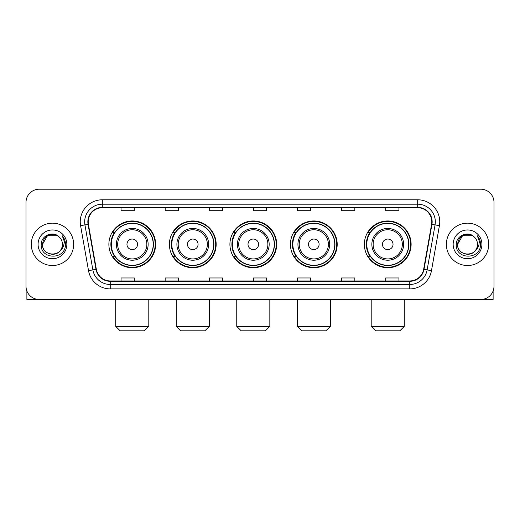 <?xml version="1.0" encoding="UTF-8"?>
<svg xmlns="http://www.w3.org/2000/svg" width="520" height="520" viewBox="0 0 520 520"><rect width="100%" height="100%" fill="white"/><g stroke="black" fill="none" stroke-linecap="round" stroke-linejoin="round"><path stroke-width="0.78" d="M364.364 244.342A23.381 23.381 0 0 0 387.738 267.722A23.381 23.381 0 0 0 411.119 244.342A23.381 23.381 0 0 0 387.738 220.961A23.381 23.381 0 0 0 364.364 244.342M290.433 244.342A23.381 23.381 0 0 0 313.814 267.722A23.381 23.381 0 0 0 337.194 244.342A23.381 23.381 0 0 0 313.814 220.961A23.381 23.381 0 0 0 290.433 244.342M229.918 244.342A23.381 23.381 0 0 0 253.299 267.722A23.381 23.381 0 0 0 276.673 244.342A23.381 23.381 0 0 0 253.299 220.961A23.381 23.381 0 0 0 229.918 244.342M169.397 244.342A23.381 23.381 0 0 0 192.777 267.722A23.381 23.381 0 0 0 216.158 244.342A23.381 23.381 0 0 0 192.777 220.961A23.381 23.381 0 0 0 169.397 244.342M108.882 244.342A23.381 23.381 0 0 0 132.262 267.722A23.381 23.381 0 0 0 155.636 244.342A23.381 23.381 0 0 0 132.262 220.961A23.381 23.381 0 0 0 108.882 244.342M114.491 256.25A21.391 21.391 0 0 1 114.491 232.433M175.006 256.25A21.391 21.391 0 0 1 175.006 232.433M235.521 256.25A21.391 21.391 0 0 1 235.521 232.433M296.043 256.25A21.391 21.391 0 0 1 296.043 232.433M369.967 256.25A21.391 21.391 0 0 1 369.967 232.433M26 202.436L26 286.247A13.234 13.234 0 0 0 39.234 299.481L480.766 299.481A13.234 13.234 0 0 0 494 286.247L494 202.436A13.234 13.234 0 0 0 480.766 189.202L39.234 189.202A13.234 13.234 0 0 0 26 202.436L26 286.247M31.291 244.342A21.171 21.171 0 0 0 52.468 265.512A21.171 21.171 0 0 0 73.639 244.342A21.171 21.171 0 0 0 52.468 223.171A21.171 21.171 0 0 0 31.291 244.342A21.171 21.171 0 0 0 52.468 265.512A21.171 21.171 0 0 0 73.639 244.342A21.171 21.171 0 0 0 52.468 223.171A21.171 21.171 0 0 0 31.291 244.342M446.362 244.342A21.171 21.171 0 0 0 467.532 265.512A21.171 21.171 0 0 0 488.709 244.342A21.171 21.171 0 0 0 467.532 223.171A21.171 21.171 0 0 0 446.362 244.342A21.171 21.171 0 0 0 467.532 265.512A21.171 21.171 0 0 0 488.709 244.342A21.171 21.171 0 0 0 467.532 223.171A21.171 21.171 0 0 0 446.362 244.342M88.192 221.845A14.118 14.118 0 0 1 102.31 207.733L417.69 207.733A14.118 14.118 0 0 1 431.594 224.296L423.657 269.288A14.118 14.118 0 0 1 409.76 280.95L110.24 280.95A14.118 14.118 0 0 1 96.343 269.288L88.406 224.296A14.118 14.118 0 0 1 88.192 221.845M87.841 221.845A14.469 14.469 0 0 0 88.062 224.361L95.992 269.347A14.469 14.469 0 0 0 110.24 281.307L409.76 281.307A14.469 14.469 0 0 0 424.008 269.347L431.938 224.361A14.469 14.469 0 0 0 417.69 207.376L102.31 207.376A14.469 14.469 0 0 0 87.841 221.845M80.587 225.674A22.055 22.055 0 0 1 102.31 199.791L417.69 199.791A22.055 22.055 0 0 1 439.413 225.674L431.476 270.667A22.055 22.055 0 0 1 409.76 288.892L110.24 288.892A22.055 22.055 0 0 1 88.523 270.667L80.587 225.674L84.935 224.906A17.641 17.641 0 0 1 102.31 204.204L417.69 204.204A17.641 17.641 0 0 1 435.065 224.906L427.135 269.9A17.641 17.641 0 0 1 409.76 284.479L110.24 284.479A17.641 17.641 0 0 1 92.866 269.9L84.935 224.906A17.641 17.641 0 0 1 84.663 221.845M480.766 189.202L39.234 189.202M39.234 299.481L480.766 299.481M494 286.247L494 202.436M424.008 269.347L427.135 269.9L435.065 224.906L439.413 225.674M253.383 207.733L253.383 210.717L266.617 210.717L266.617 207.733M209.274 207.733L209.274 210.717L222.508 210.717L222.508 207.733M165.165 207.733L165.165 210.717L178.399 210.717L178.399 207.733M121.056 207.733L121.056 210.717L134.29 210.717L134.29 207.733M297.492 207.733L297.492 210.717L310.726 210.717L310.726 207.733M341.601 207.733L341.601 210.717L354.835 210.717L354.835 207.733M385.71 207.733L385.71 210.717L398.944 210.717L398.944 207.733M266.617 280.95L266.617 277.966L253.383 277.966L253.383 280.95M222.508 280.95L222.508 277.966L209.274 277.966L209.274 280.95M178.399 280.95L178.399 277.966L165.165 277.966L165.165 280.95M134.29 280.95L134.29 277.966L121.056 277.966L121.056 280.95M310.726 280.95L310.726 277.966L297.492 277.966L297.492 280.95M354.835 280.95L354.835 277.966L341.601 277.966L341.601 280.95M398.944 280.95L398.944 277.966L385.71 277.966L385.71 280.95M58.994 236.808A9.971 9.971 0 0 1 62.432 244.342C63.044 257.199 41.886 257.199 42.497 244.342L47.483 235.709L57.447 235.709L58.994 236.808C52.877 230.399 41.099 235.677 41.21 244.342C40.092 259.733 65.039 260.13 65.442 245.089L65.468 244.342C65.429 241.072 64.344 238.199 62.205 235.729C63.83 238.394 64.402 241.267 63.921 244.342C63.453 246.955 62.186 249.093 60.105 250.744A9.971 9.971 0 0 0 62.432 244.342C63.044 257.199 41.886 257.199 42.497 244.342C43.466 237.178 47.574 233.948 54.821 234.656M60.105 250.744C54.815 257.901 41.977 253.325 42.497 244.342M38.084 244.342A14.378 14.378 0 0 0 52.468 258.719A14.378 14.378 0 0 0 66.846 244.342A14.378 14.378 0 0 0 52.468 229.964A14.378 14.378 0 0 0 38.084 244.342M62.302 235.839L65.462 244.719M26.884 290.999L26.884 299.481L78.052 299.481M144.391 330.798L120.127 330.798L115.72 326.385L148.798 326.385L144.391 330.798M137.553 244.342A5.291 5.291 0 0 0 132.262 239.05A5.291 5.291 0 0 0 126.965 244.342A5.291 5.291 0 0 0 132.262 249.633A5.291 5.291 0 0 0 137.553 244.342M148.142 244.342A15.88 15.88 0 0 0 132.262 228.462A15.88 15.88 0 0 0 116.383 244.342A15.88 15.88 0 0 0 132.262 260.221A15.88 15.88 0 0 0 148.142 244.342A15.88 15.88 0 0 1 132.262 260.221A15.88 15.88 0 0 1 116.383 244.342M153.212 244.342A20.95 20.95 0 0 0 132.262 223.392A20.95 20.95 0 0 0 111.306 244.342A20.95 20.95 0 0 0 132.262 265.291A20.95 20.95 0 0 0 153.212 244.342M155.194 244.342A22.939 22.939 0 0 1 112.658 256.25L114.784 256.25A21.151 21.151 0 0 0 146.25 260.202A21.151 21.151 0 0 0 146.25 228.482A21.151 21.151 0 0 0 114.784 232.433L112.658 232.433A22.939 22.939 0 0 1 155.194 244.342M204.906 330.798L180.648 330.798L176.234 326.385L209.319 326.385L204.906 330.798M198.068 244.342A5.291 5.291 0 0 0 192.777 239.05A5.291 5.291 0 0 0 187.486 244.342A5.291 5.291 0 0 0 192.777 249.633A5.291 5.291 0 0 0 198.068 244.342M208.656 244.342A15.88 15.88 0 0 0 192.777 228.462A15.88 15.88 0 0 0 176.897 244.342A15.88 15.88 0 0 0 192.777 260.221A15.88 15.88 0 0 0 208.656 244.342A15.88 15.88 0 0 1 192.777 260.221A15.88 15.88 0 0 1 176.897 244.342M213.727 244.342A20.95 20.95 0 0 0 192.777 223.392A20.95 20.95 0 0 0 171.828 244.342A20.95 20.95 0 0 0 192.777 265.291A20.95 20.95 0 0 0 213.727 244.342M215.716 244.342A22.939 22.939 0 0 1 173.173 256.25L175.299 256.25A21.151 21.151 0 0 0 206.772 260.202A21.151 21.151 0 0 0 206.772 228.482A21.151 21.151 0 0 0 175.299 232.433L173.173 232.433A22.939 22.939 0 0 1 215.716 244.342M265.428 330.798L241.163 330.798L236.756 326.385L269.834 326.385L265.428 330.798M258.589 244.342A5.291 5.291 0 0 0 253.299 239.05A5.291 5.291 0 0 0 248.001 244.342A5.291 5.291 0 0 0 253.299 249.633A5.291 5.291 0 0 0 258.589 244.342M269.172 244.342A15.88 15.88 0 0 0 253.299 228.462A15.88 15.88 0 0 0 237.419 244.342A15.88 15.88 0 0 0 253.299 260.221A15.88 15.88 0 0 0 269.172 244.342A15.88 15.88 0 0 1 253.299 260.221A15.88 15.88 0 0 1 237.419 244.342M274.248 244.342A20.95 20.95 0 0 0 253.299 223.392A20.95 20.95 0 0 0 232.343 244.342A20.95 20.95 0 0 0 253.299 265.291A20.95 20.95 0 0 0 274.248 244.342M276.231 244.342A22.939 22.939 0 0 1 233.694 256.25L235.82 256.25A21.151 21.151 0 0 0 267.286 260.202A21.151 21.151 0 0 0 267.286 228.482A21.151 21.151 0 0 0 235.82 232.433L233.694 232.433A22.939 22.939 0 0 1 276.231 244.342M325.942 330.798L301.685 330.798L297.271 326.385L330.356 326.385L325.942 330.798M319.105 244.342A5.291 5.291 0 0 0 313.814 239.05A5.291 5.291 0 0 0 308.522 244.342A5.291 5.291 0 0 0 313.814 249.633A5.291 5.291 0 0 0 319.105 244.342M329.693 244.342A15.88 15.88 0 0 0 313.814 228.462A15.88 15.88 0 0 0 297.934 244.342A15.88 15.88 0 0 0 313.814 260.221A15.88 15.88 0 0 0 329.693 244.342A15.88 15.88 0 0 1 313.814 260.221A15.88 15.88 0 0 1 297.934 244.342M334.763 244.342A20.95 20.95 0 0 0 313.814 223.392A20.95 20.95 0 0 0 292.864 244.342A20.95 20.95 0 0 0 313.814 265.291A20.95 20.95 0 0 0 334.763 244.342M336.752 244.342A22.939 22.939 0 0 1 294.209 256.25L296.335 256.25A21.151 21.151 0 0 0 327.808 260.202A21.151 21.151 0 0 0 327.808 228.482A21.151 21.151 0 0 0 296.335 232.433L294.209 232.433A22.939 22.939 0 0 1 336.752 244.342M399.874 330.798L375.609 330.798L371.202 326.385L404.281 326.385L399.874 330.798M393.036 244.342A5.291 5.291 0 0 0 387.738 239.05A5.291 5.291 0 0 0 382.447 244.342A5.291 5.291 0 0 0 387.738 249.633A5.291 5.291 0 0 0 393.036 244.342M403.618 244.342A15.88 15.88 0 0 0 387.738 228.462A15.88 15.88 0 0 0 371.859 244.342A15.88 15.88 0 0 0 387.738 260.221A15.88 15.88 0 0 0 403.618 244.342A15.88 15.88 0 0 1 387.738 260.221A15.88 15.88 0 0 1 371.859 244.342M408.694 244.342A20.95 20.95 0 0 0 387.738 223.392A20.95 20.95 0 0 0 366.788 244.342A20.95 20.95 0 0 0 387.738 265.291A20.95 20.95 0 0 0 408.694 244.342M410.676 244.342A22.939 22.939 0 0 1 368.141 256.25L370.266 256.25A21.151 21.151 0 0 0 401.732 260.202A21.151 21.151 0 0 0 401.732 228.482A21.151 21.151 0 0 0 370.266 232.433L368.141 232.433A22.939 22.939 0 0 1 410.676 244.342M493.116 290.999L493.116 299.481L441.948 299.481M474.065 236.808A9.971 9.971 0 0 1 477.503 244.342C478.114 257.199 456.957 257.199 457.568 244.342L462.553 235.709L472.518 235.709L474.065 236.808C467.948 230.399 456.17 235.677 456.281 244.342C455.156 259.733 480.11 260.13 480.512 245.089L480.532 244.342C480.5 241.072 479.407 238.199 477.269 235.729C478.901 238.394 479.473 241.267 478.991 244.342C478.524 246.955 477.25 249.093 475.176 250.744A9.971 9.971 0 0 0 477.503 244.342C478.114 257.199 456.957 257.199 457.568 244.342C458.536 237.178 462.644 233.948 469.892 234.656M475.176 250.744C469.879 257.901 457.048 253.325 457.568 244.342M453.154 244.342A14.378 14.378 0 0 0 467.532 258.719A14.378 14.378 0 0 0 481.916 244.342A14.378 14.378 0 0 0 467.532 229.964A14.378 14.378 0 0 0 453.154 244.342M477.366 235.839L480.532 244.719M417.69 199.791L417.69 207.376M84.935 224.906L88.062 224.361M110.24 288.892L110.24 281.307M409.76 281.307L409.76 288.892M88.523 270.667L95.992 269.347M431.938 224.361L435.065 224.906M102.31 199.791L102.31 207.376M427.135 269.9L431.476 270.667M146.848 244.342A14.586 14.586 0 0 0 132.262 229.756A14.586 14.586 0 0 0 117.669 244.342A14.586 14.586 0 0 0 132.262 258.928A14.586 14.586 0 0 0 146.848 244.342M207.363 244.342A14.586 14.586 0 0 0 192.777 229.756A14.586 14.586 0 0 0 178.191 244.342A14.586 14.586 0 0 0 192.777 258.928A14.586 14.586 0 0 0 207.363 244.342M267.885 244.342A14.586 14.586 0 0 0 253.299 229.756A14.586 14.586 0 0 0 238.706 244.342A14.586 14.586 0 0 0 253.299 258.928A14.586 14.586 0 0 0 267.885 244.342M328.4 244.342A14.586 14.586 0 0 0 313.814 229.756A14.586 14.586 0 0 0 299.228 244.342A14.586 14.586 0 0 0 313.814 258.928A14.586 14.586 0 0 0 328.4 244.342M402.331 244.342A14.586 14.586 0 0 0 387.738 229.756A14.586 14.586 0 0 0 373.152 244.342A14.586 14.586 0 0 0 387.738 258.928A14.586 14.586 0 0 0 402.331 244.342M148.798 299.481L148.798 326.385M115.72 299.481L115.72 326.385M209.319 299.481L209.319 326.385M176.234 299.481L176.234 326.385M269.834 299.481L269.834 326.385M236.756 299.481L236.756 326.385M330.356 299.481L330.356 326.385M297.271 299.481L297.271 326.385M404.281 299.481L404.281 326.385M371.202 299.481L371.202 326.385"/></g></svg>
